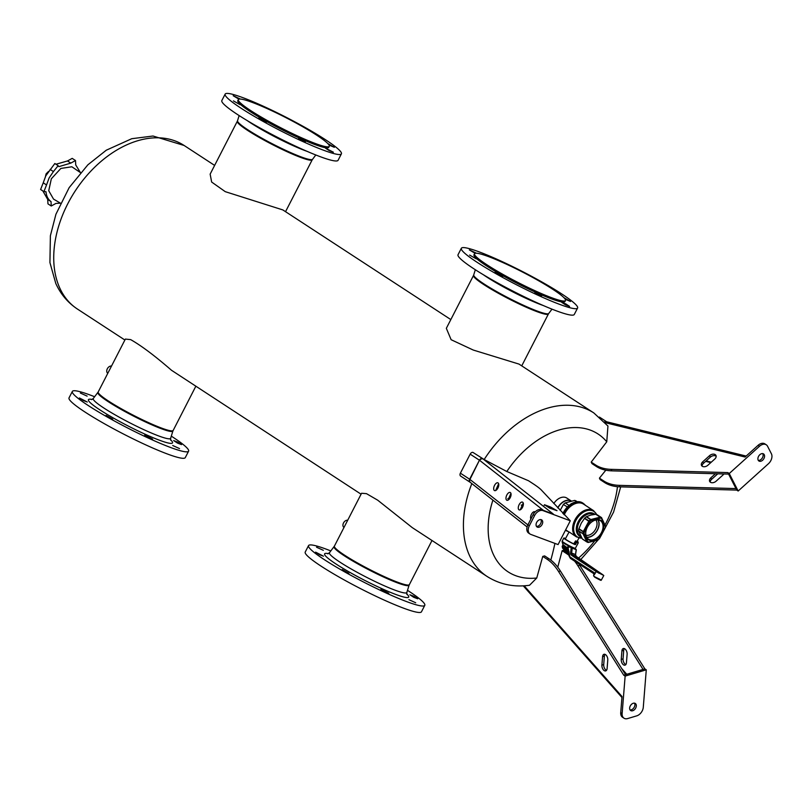 <?xml version="1.0" encoding="UTF-8"?>
<svg xmlns="http://www.w3.org/2000/svg" width="812" height="812" viewBox="0 0 812 812"><rect width="100%" height="100%" fill="white"/><g stroke="black" fill="none" stroke-linecap="round" stroke-linejoin="round"><path stroke-width="1.22" d="M240.433 99.064A51.126 5.674 27.2 0 0 238.332 99.582A51.126 5.674 27.2 0 0 275.471 124.997A51.126 5.674 27.2 0 0 327.165 146.84A51.126 5.674 27.2 0 0 329.276 146.322A51.126 5.674 27.2 0 0 292.127 120.897A51.126 5.674 27.2 0 0 240.433 99.064M238.332 99.582L237.804 100.597A51.126 5.674 27.2 0 0 274.953 126.012A51.126 5.674 27.2 0 0 326.647 147.855A51.126 5.674 27.2 0 0 328.748 147.337L329.276 146.322M227.847 93.431A65.356 7.257 27.2 0 0 225.157 94.101A65.356 7.257 27.2 0 0 272.629 126.591A65.356 7.257 27.2 0 0 338.705 154.503A65.356 7.257 27.2 0 0 341.405 153.844A65.356 7.257 27.2 0 0 293.924 121.353A65.356 7.257 27.2 0 0 227.847 93.431M225.157 94.101L221.838 100.556A65.356 7.257 27.2 0 0 269.31 133.046A65.356 7.257 27.2 0 0 335.386 160.959A65.356 7.257 27.2 0 0 338.086 160.299L341.405 153.844M450.822 319.583L282.82 209.912L225.259 191.662L211.648 182.04L210.146 174.133L237.307 121.272A42.112 4.669 27.2 0 0 267.909 142.212A42.112 4.669 27.2 0 0 310.488 160.197A42.112 4.669 27.2 0 0 312.224 159.771L315.807 154.97M240.332 99.054L233.186 95.725L238.931 99.155M265.798 107.986L261.657 106.179M233.42 100.881L240.068 104.677L233.42 100.881M258.835 118.044L266.701 122.064L258.835 118.044M298.562 138.669L305.353 141.755L298.562 138.669M329.337 150.697L333.377 152.209L325.51 148.17L329.337 150.697M329.043 145.104L334.351 147.307L327.774 143.541M307.068 129.24L303.81 127.352M171.302 436.145A65.356 7.257 -152.8 0 1 188.597 451.167L185.278 457.623A65.356 7.257 -152.8 0 1 142.181 443.22A65.356 7.257 -152.8 0 1 69.03 397.88L72.349 391.414A65.356 7.257 -152.8 0 1 94.628 396.743M188.597 451.167A65.356 7.257 -152.8 0 1 145.5 436.765A65.356 7.257 -152.8 0 1 72.349 391.414M361.076 494.203L171.505 370.272C154.869 355.829 141.247 345.607 130.661 339.619L125.373 339.081L98.211 391.942L93.278 398.519A43.493 4.831 -152.8 0 0 141.917 428.777A43.493 4.831 -152.8 0 0 170.642 438.277L170.743 440.327M87.138 396.124L80.358 393.038L87.138 396.124M177.696 442.093L181.533 444.611L177.503 443.098L173.666 440.571L177.696 442.093M179.513 448.579L172.723 445.504L179.513 448.579M152.595 439.089L144.729 435.059L152.595 439.089M112.726 419.175L106.078 415.379L112.726 419.175M83.25 400.499L79.414 397.971L87.28 402.011L83.25 400.499M107.813 373.256L107.722 373.205A4.09 2.781 -56.9 0 1 106.961 369.663A4.09 2.781 -56.9 0 1 107.316 368.79A4.09 2.781 -56.9 0 1 108.646 367.075A4.09 2.781 -56.9 0 1 111.508 366.07M106.961 369.663L106.981 369.592A3.898 2.649 -56.9 0 1 106.981 369.592A3.898 2.649 -56.9 0 1 107.326 368.76A3.898 2.649 -56.9 0 1 108.585 367.125A3.898 2.649 -56.9 0 1 108.615 367.095M45.482 176.448L46.081 173.91L48.507 171.433M53.419 171.586L49.116 177.95L46.538 184.963L43.239 182.801L45.817 175.788L54.84 163.516L58.149 165.678L53.419 171.586L50.111 169.424M46.538 184.963L43.909 191.652L40.6 189.49L43.239 182.801M43.909 191.652L46 191.744C46.396 196.189 48.081 199.468 51.034 201.599L47.725 199.447L42.853 190.962M51.034 201.599L51.247 206.004L47.949 203.842L47.725 199.447M51.247 206.004L55.937 203.426L60.474 203.183L53.531 199.102L48.74 190.729L51.339 178.782L60.859 168.439L71.852 166.775L80.469 172.621M80.449 172.601L75.719 164.937L75.506 160.532L70.817 163.11L67.508 160.949L72.197 158.381L75.506 160.532M55.957 164.247L67.508 160.949M70.817 163.11L58.9 166.643L58.149 165.678M476.614 253.242A51.126 5.674 27.2 0 0 474.523 253.76A51.126 5.674 27.2 0 0 511.692 279.186A51.126 5.674 27.2 0 0 563.376 301.019A51.126 5.674 27.2 0 0 565.467 300.501A51.126 5.674 27.2 0 0 528.297 275.065A51.126 5.674 27.2 0 0 476.614 253.242M474.523 253.76L473.995 254.775A51.126 5.674 27.2 0 0 511.164 280.211A51.126 5.674 27.2 0 0 562.848 302.044A51.126 5.674 27.2 0 0 564.949 301.516L565.467 300.501M464.017 247.609A65.356 7.257 27.2 0 0 461.348 248.279A65.356 7.257 27.2 0 0 508.85 280.779A65.356 7.257 27.2 0 0 574.916 308.682A65.356 7.257 27.2 0 0 577.596 308.022A65.356 7.257 27.2 0 0 530.084 275.512A65.356 7.257 27.2 0 0 464.017 247.609M461.348 248.279L458.029 254.735A65.356 7.257 27.2 0 0 505.541 287.235A65.356 7.257 27.2 0 0 571.597 315.137A65.356 7.257 27.2 0 0 574.277 314.477L577.596 308.022M521.74 365.867L548.415 313.96A42.112 4.669 27.2 0 1 546.689 314.386A42.112 4.669 27.2 0 1 504.12 296.4A42.112 4.669 27.2 0 1 473.508 275.461L446.336 328.322L451.127 339.71L473.254 350.043L519.01 364.091L593.816 412.922A97.643 66.34 123.1 0 0 549.166 407.685A97.643 66.34 123.1 0 0 484.165 459.531L506.81 471.518L528.531 480.755L532.905 483.607A38.438 4.263 -152.8 0 1 541.401 490.083L570.298 520.796L558.077 544.578L530.794 534.408A7.684 5.227 123.1 0 1 530.084 534.052A7.684 5.227 123.1 0 1 529.333 525.77L534.57 515.569A7.684 5.227 123.1 0 1 543.025 510.626L570.298 520.796M476.502 253.232L469.356 249.903L475.121 253.334M501.948 262.154L497.797 260.337M469.63 255.08L476.279 258.866L469.63 255.08M495.066 272.253L502.943 276.273L495.066 272.253M534.803 292.878L541.594 295.964L534.803 292.878M565.558 304.876L569.588 306.398L565.751 303.871L561.721 302.358L565.558 304.876M565.233 299.273L570.531 301.465L563.954 297.7M543.208 283.388L539.96 281.51M407.492 590.324A65.356 7.257 -152.8 0 1 424.788 605.346L421.469 611.801A65.356 7.257 -152.8 0 1 378.372 597.399A65.356 7.257 -152.8 0 1 305.221 552.058L308.54 545.603A65.356 7.257 -152.8 0 1 330.819 550.922M424.788 605.346A65.356 7.257 -152.8 0 1 381.691 590.943A65.356 7.257 -152.8 0 1 308.54 545.603M471.833 483.597A97.643 66.34 123.1 0 0 487.068 576.449L412.263 527.617L377.702 500.182L366.486 493.655L361.563 493.26L334.402 546.121L329.479 552.698A43.493 4.831 -152.8 0 0 378.108 582.955A43.493 4.831 -152.8 0 0 406.832 592.456L406.934 594.506M323.338 550.313L316.548 547.227L323.338 550.313M413.887 596.272L417.723 598.789L413.694 597.277L409.857 594.749L413.887 596.272M415.703 602.768L408.923 599.682L415.703 602.768M388.796 593.267L380.919 589.248L388.796 593.267M348.916 573.353L342.268 569.557L348.916 573.353M319.441 554.677L315.604 552.15L323.47 556.19L319.441 554.677M344.004 527.445L343.912 527.384A4.09 2.781 -56.9 0 1 343.151 523.841A4.09 2.781 -56.9 0 1 344.724 521.365A4.09 2.781 -56.9 0 1 344.836 521.253A4.09 2.781 -56.9 0 1 347.698 520.248M343.151 523.841L343.171 523.77A3.898 2.649 -56.9 0 1 343.171 523.77A3.898 2.649 -56.9 0 1 344.674 521.405A3.898 2.649 -56.9 0 1 344.785 521.304A3.898 2.649 -56.9 0 1 344.806 521.284L344.836 521.253M621.921 650.889L621.241 659.405A4.233 2.426 73.4 0 0 622.347 663.617A4.233 2.426 73.4 0 0 625.037 665.15A4.233 2.426 73.4 0 0 626.428 662.795L627.118 654.289A4.233 2.426 73.4 0 0 626.001 650.077A4.233 2.426 73.4 0 0 623.311 648.534A4.233 2.426 73.4 0 0 621.921 650.889L623.728 650.351L623.048 658.867L621.241 659.405M623.728 650.351A4.233 2.426 73.4 0 1 624.316 648.585M574.632 561.143A38.438 22.015 73.4 0 1 577.9 565.771L643.053 669.423L644.86 668.885L646.281 669.809L625.138 676.102L622.134 713.555A7.684 5.227 123.1 0 0 623.981 718.194A7.684 5.227 123.1 0 0 627.635 718.569L636.699 715.869A7.684 5.227 123.1 0 0 643.287 707.262L646.281 669.809M578.854 563.904A38.438 22.015 73.4 0 1 579.717 565.233L644.86 668.885M487.068 576.449C499.827 584.478 513.996 587.411 529.546 585.259L536.752 578.002L542.751 556.403L547.126 559.255A38.438 22.015 73.4 0 1 558.575 571.526L623.717 675.178L643.053 669.423M623.717 675.178L625.138 676.102M524.166 585.797L622.012 696.513L620.723 712.631A7.684 5.227 123.1 0 0 622.56 717.27L623.981 718.194M606.513 670.316A4.233 2.426 73.4 0 1 603.712 664.612L604.392 656.106A4.233 2.426 73.4 0 1 604.981 654.34M601.905 665.16L602.585 656.644A4.233 2.426 73.4 0 1 603.976 654.289A4.233 2.426 73.4 0 1 606.665 655.832A4.233 2.426 73.4 0 1 607.782 660.034L607.102 668.55A4.233 2.426 73.4 0 1 605.711 670.905A4.233 2.426 73.4 0 1 603.022 669.362A4.233 2.426 73.4 0 1 601.905 665.16L603.712 664.612M634.487 703.162A4.233 2.872 -56.9 0 1 634.893 705.09A4.233 2.872 -56.9 0 1 630.061 709.921M629.655 707.993A4.233 2.872 -56.9 0 1 631.817 704.055A4.233 2.872 -56.9 0 1 635.299 703.466A4.233 2.872 -56.9 0 1 636.303 706.014A4.233 2.872 -56.9 0 1 634.152 709.952A4.233 2.872 -56.9 0 1 630.67 710.541A4.233 2.872 -56.9 0 1 629.655 707.993M547.126 559.255L548.942 558.717A38.438 22.015 73.4 0 1 560.381 570.988L625.534 674.64M567.111 552.211L568.278 552.962A38.438 22.015 73.4 0 1 568.623 553.205M557.753 567.182L562.148 550.688L566.461 553.51A38.438 22.015 73.4 0 1 569.05 555.418M625.849 664.561A4.233 2.426 73.4 0 1 623.048 658.867M548.942 558.717L544.629 555.905L542.751 556.403M562.148 550.688L563.893 550.11M702.695 461.845A4.233 2.893 -27 0 0 701.527 465.459A4.233 2.893 -27 0 0 707.891 465.235L714.773 459.034A4.233 2.893 -27 0 0 715.94 455.41A4.233 2.893 -27 0 0 709.576 455.644L702.695 461.845L703.466 463.337L710.348 457.136A4.233 2.893 -27 0 1 716.164 456.253M703.466 463.337A4.233 2.893 -27 0 0 702.076 466.129M593.816 412.922L607.944 426.026L606.757 441.789L591.207 462.109L592.039 463.652L596.353 466.464A38.438 26.278 -27 0 0 611.852 470.848L728.597 474.096L727.826 472.594L729.247 473.518L738.169 491.016L768.446 463.723A7.684 5.227 123.1 0 0 771.4 453.766L767.573 446.265A7.684 5.227 123.1 0 0 766.274 444.793A7.684 5.227 123.1 0 0 759.524 446.235L729.247 473.518M591.207 462.109L595.582 464.961A38.438 26.278 -27 0 0 611.081 469.356L727.826 472.594M604.504 482.46L603.742 480.958L599.429 478.146L600.129 479.608L604.504 482.46A38.438 26.278 -27 0 0 620.003 486.845L736.748 490.093L728.597 474.096M736.748 490.093L738.169 491.016M710.236 482.125A4.233 2.893 -27 0 1 711.616 479.334L710.855 477.842A4.233 2.893 -27 0 0 709.688 481.455A4.233 2.893 -27 0 0 716.052 481.232L722.934 475.03A4.233 2.893 -27 0 0 723.827 473.964M762.732 453.614A4.233 2.872 -56.9 0 1 761.22 459.287A4.233 2.872 -56.9 0 1 758.317 460.384M762.63 460.211A4.233 2.872 -56.9 0 1 758.915 461.003A4.233 2.872 -56.9 0 1 759.829 454.71A4.233 2.872 -56.9 0 1 763.544 453.918A4.233 2.872 -56.9 0 1 762.63 460.211M711.616 479.334L717.778 473.792M710.855 477.842L715.413 473.731M603.742 480.958A38.438 26.278 -27 0 0 619.241 485.353L735.987 488.591M746.167 456.07L606.696 421.793A2.69 1.543 -76.2 0 0 605.153 422.656A4.608 3.157 -27 0 0 605.153 422.656L745.081 457.044L758.103 445.311L759.524 446.235M766.274 444.793L764.853 443.87A7.684 5.227 123.1 0 0 758.103 445.311M605.823 470.189L599.429 478.146M470.331 482.379L469.925 482.145A2.69 1.827 -56.9 0 1 469.915 482.135L460.658 476.096A2.69 1.827 123.1 0 0 460.658 476.096L469.915 482.135A2.69 1.827 -56.9 0 1 469.651 479.232L527.881 524.897M484.165 459.531L472.858 452.355A2.69 1.827 -56.9 0 0 470.158 454.152L460.384 473.183A2.69 1.827 123.1 0 0 460.648 476.086M535.088 511.946A4.233 2.101 -66.5 0 0 535.037 511.905A4.233 2.101 -66.5 0 0 534.803 511.763A4.233 2.101 -66.5 0 0 531.495 514.179A4.233 2.101 -66.5 0 0 530.896 519.041M522.735 502.263A4.233 2.101 -66.5 0 0 522.512 502.12A4.233 2.101 -66.5 0 0 519.01 504.912A4.233 2.101 -66.5 0 0 518.898 509.733A4.233 2.101 -66.5 0 0 519.132 509.875A4.233 2.101 -66.5 0 0 522.634 507.084A4.233 2.101 -66.5 0 0 522.735 502.263M510.443 492.62A4.233 2.101 -66.5 0 0 510.21 492.478A4.233 2.101 -66.5 0 0 506.708 495.269A4.233 2.101 -66.5 0 0 506.607 500.09A4.233 2.101 -66.5 0 0 506.83 500.233A4.233 2.101 -66.5 0 0 510.332 497.441A4.233 2.101 -66.5 0 0 510.443 492.62M498.152 482.967A4.233 2.101 -66.5 0 0 497.918 482.835A4.233 2.101 -66.5 0 0 494.417 485.627A4.233 2.101 -66.5 0 0 494.305 490.448A4.233 2.101 -66.5 0 0 494.538 490.59A4.233 2.101 -66.5 0 0 498.04 487.789A4.233 2.101 -66.5 0 0 498.152 482.967M523.222 502.993L520.248 509.804M510.921 493.351L507.957 500.162M498.629 483.708L495.665 490.519M543.411 510.372L479.719 460.414A2.69 2.314 -51.9 0 1 483.089 458.963L553.337 514.077L541.604 509.703A7.684 5.227 123.1 0 0 533.149 514.646L534.57 515.569M544.466 504.749L550.668 507.064L557.022 510.687L549.663 508.139L544.466 504.749L544.172 505.318M530.084 534.052L528.673 533.129A7.684 5.227 123.1 0 1 527.912 524.836L533.149 514.646M540.893 519.599A4.233 2.872 -56.9 0 1 540.376 524.085A4.233 2.872 -56.9 0 1 536.468 526.359M541.31 519.7A4.233 2.872 -56.9 0 1 541.695 519.903A4.233 2.872 -56.9 0 1 541.959 524.735A4.233 2.872 -56.9 0 1 537.463 527.181A4.233 2.872 -56.9 0 1 537.077 526.978A4.233 2.872 -56.9 0 1 536.813 522.146A4.233 2.872 -56.9 0 1 541.31 519.7M521.213 505.013L521.73 505.358A38.438 4.263 -152.8 0 1 522.989 506.191M507.835 498.517L509.256 499.116M574.855 548.668L575.363 548.252A7.501 0.67 28.4 0 1 575.079 548.293A7.501 0.67 28.4 0 1 567.629 544.832A7.501 0.67 28.4 0 1 562.168 541.137L563.843 538.041A7.501 0.67 -151.6 0 0 567.7 540.833A7.501 0.67 -151.6 0 0 575.008 544.598L576.824 542.467L576.205 541.269A6.729 0.599 28.4 0 0 577.291 541.046L578.306 542.812A7.501 0.67 28.4 0 1 576.824 542.467M563.843 538.041A7.501 0.67 -151.6 0 1 564.127 538.011A7.501 0.67 -151.6 0 1 565.568 538.488M578.956 537.97L577.149 541.31A5.765 0.518 -151.6 0 1 575.617 540.883L573.729 543.807A5.765 0.518 -151.6 0 1 566.796 540.071A5.765 0.518 -151.6 0 1 565.365 538.863L569.1 531.941L576.418 536.874A15.661 10.647 -56.9 0 1 573.871 522.238A15.661 10.647 -56.9 0 1 586.741 509.703A15.661 10.647 123.1 0 1 593.542 510.636L596.739 514.544M575.617 540.883L576.205 541.269M577.099 501.633L576.185 501.045A14.22 9.663 123.1 0 0 574.663 500.405L565.203 502.902A14.22 9.663 123.1 0 0 564.157 503.755A14.22 9.663 123.1 0 0 563.447 504.414L560.189 510.443M564.046 503.856A13.459 9.145 123.1 0 0 563.934 503.958A13.459 9.145 123.1 0 0 563.376 504.465L567.182 506.85M563.376 504.465L560.158 510.413M574.663 500.405L576.632 501.684M565.203 502.902L568.867 505.297M594.333 574.48A0.771 0.751 -84.8 0 0 593.988 573.769L570.603 558.514A1.157 0.782 123.1 0 1 570.521 558.463L569.253 556.474A1.157 0.538 -10.8 0 1 569.659 555.946L568.065 547.603L567.497 546.953L567.689 548.161L562.939 544.527L562.107 541.777A7.267 0.65 28.4 0 0 569.821 546.598L567.497 546.953M593.948 573.749L595.186 573.373L594.232 574.794M602.616 574.581L597.764 572.531L576.185 558.443L596.241 571.546L595.023 573.252L570.42 557.194A1.157 0.782 123.1 0 0 570.521 558.463L593.958 573.759L593.572 575.83L594.668 576.753L601.347 580.032C600.9 580.357 602.098 581.24 594.699 577.17L593.572 575.83M596.292 571.516L572.308 554.697L576.195 556.342L601.804 574.054M596.952 572.003L597.764 572.531M590.06 515.295L591.207 515.001A12.88 8.749 123.1 0 0 590.832 515.082A12.88 8.749 123.1 0 0 590.06 515.295L586.213 516.808A14.22 9.663 123.1 0 0 584.67 518.137L581.311 523.09A12.88 8.749 123.1 0 0 581.148 523.405L578.834 529.018A14.22 9.663 123.1 0 0 578.753 529.597A14.22 9.663 123.1 0 0 578.651 530.906L582.316 538.914L586.822 541.929A14.22 9.663 123.1 0 0 588.111 542.467L597.815 539.97A14.169 9.622 123.1 0 0 598.799 539.168L598.799 539.168A14.169 9.622 123.1 0 0 598.911 539.077M567.72 548.252A1.157 0.538 -10.8 0 1 567.659 548.12L567.659 548.12A1.157 0.538 -10.8 0 1 568.065 547.603L569.78 546.598M583.858 503.876A16.149 10.972 123.1 0 0 582.854 503.095A16.149 10.972 123.1 0 0 581.676 502.466A16.149 10.972 123.1 0 0 563.163 513.661M565.426 530.277A16.149 10.972 123.1 0 0 566.319 530.733M563.822 514.382A16.047 10.901 123.1 0 1 576.55 502.679A16.047 10.901 123.1 0 1 583.513 503.633L585.32 505.267A16.047 10.901 123.1 0 0 583.513 503.633L582.803 503.176A16.047 10.901 123.1 0 0 575.84 502.212A16.047 10.901 123.1 0 0 563.213 513.722M593.542 510.636L583.534 504.11A15.661 10.647 123.1 0 0 576.743 503.176A15.661 10.647 123.1 0 0 564.228 514.818M565.67 529.789A15.661 10.647 123.1 0 0 566.411 530.348L569.039 532.063M563.487 550.434L566.837 552.322L567.639 551.236L567.091 552.241L563.802 550.566L563.934 549.237L563.406 550.171M585.919 535.281A9.419 6.394 123.1 0 0 596.962 525.029A9.419 6.394 123.1 0 0 595.906 519.984M586.589 537.128A10.779 7.318 123.1 0 0 598.86 525.323A10.779 7.318 123.1 0 0 597.865 519.853M586.711 537.351A10.992 7.47 123.1 0 0 599.033 525.283A10.992 7.47 123.1 0 0 598.119 519.883M586.305 529.688A10.992 7.47 123.1 0 0 585.807 531.951A10.992 7.47 123.1 0 0 588.385 539.107A10.992 7.47 123.1 0 0 597.206 537.737A10.992 7.47 123.1 0 0 602.981 527.861A10.992 7.47 123.1 0 0 600.403 520.695A10.992 7.47 123.1 0 0 590.943 522.583M585.726 532.246A11.49 7.805 123.1 0 0 593.399 540.416A11.49 7.805 123.1 0 0 603.671 527.962A11.49 7.805 123.1 0 0 600.169 520.045A11.49 7.805 123.1 0 0 591.014 522.512A11.49 7.805 123.1 0 0 586.274 529.779A11.49 7.805 123.1 0 0 585.726 532.246M568.887 546.547L571.212 547.684L570.592 552.708L575.546 554.505L576.144 549.673L571.212 547.684L570.521 546.72L569.699 547.156M574.937 548.597L569.821 546.598M575.525 554.748L576.317 549.775L574.886 548.567L576.002 549.288M591.207 515.001L595.988 514.26A14.22 9.663 123.1 0 1 597.155 514.747L601.479 517.569A14.22 9.663 123.1 0 0 600.312 517.082L590.628 519.721A14.169 9.622 123.1 0 0 589.096 521.04L583.28 531.88A14.169 9.622 123.1 0 0 583.087 533.758L586.934 541.929A14.169 9.622 123.1 0 0 588.223 542.477L597.551 540.112M600.403 518.127L591.146 520.583A13.459 9.145 123.1 0 0 589.888 521.68L584.254 532.185A13.459 9.145 123.1 0 0 584.092 533.738L587.817 541.645A13.459 9.145 123.1 0 0 588.873 542.101L598.17 539.675A13.459 9.145 123.1 0 0 599.012 538.985A13.459 9.145 123.1 0 0 599.52 538.518L605.143 528.033A13.459 9.145 123.1 0 0 605.295 526.552L601.53 517.67A14.169 9.622 123.1 0 0 600.372 517.183L600.403 518.127L600.271 517.071M600.586 518.127A13.459 9.145 123.1 0 1 601.519 518.523L605.295 526.552M605.153 528.013L605.244 527.759A14.169 9.622 123.1 0 0 605.427 525.963L601.53 517.67M598.17 539.675L599.012 538.985M582.508 539.107L586.822 541.929L587.817 541.645M600.129 517.183L590.527 519.619A14.22 9.663 123.1 0 0 588.994 520.949L583.148 531.84A14.22 9.663 123.1 0 0 582.965 533.717L578.672 531.16M584.092 533.738L582.965 533.768M584.254 532.185L583.158 531.789M589.888 521.68L588.954 520.989M590.568 519.599L591.146 520.583M601.519 518.523L601.479 517.569M590.882 519.589L591.349 520.482M584.447 518.391L589.735 521.883M583.239 531.566L578.915 528.693M582.996 533.951L584.132 533.931M586.68 541.787L587.705 541.523M586.792 541.908L582.478 539.097M605.427 525.953L605.113 528.165M557.885 507.947A11.419 7.755 -56.9 0 1 566.197 500.659A11.419 7.755 -56.9 0 1 571.404 501.258M557.742 507.794A11.591 7.876 -56.9 0 1 566.147 500.466A11.591 7.876 -56.9 0 1 571.445 501.085A11.591 7.876 -56.9 0 1 571.628 501.207M571.445 501.085L566.786 498.04A11.591 7.876 123.1 0 0 561.488 497.421A11.591 7.876 123.1 0 0 553.804 503.521M247.142 120.541A43.493 4.831 27.2 0 0 307.098 151.357M237.307 121.272L237.53 120.744A42.173 4.679 27.2 0 0 268.559 141.826A42.173 4.679 27.2 0 0 310.834 159.639A42.173 4.679 27.2 0 0 312.529 159.294M170.55 439.759A47.289 5.248 -152.8 0 1 141.349 432.481A47.289 5.248 -152.8 0 1 98.323 408.832A47.289 5.248 -152.8 0 1 92.132 399.453M195.793 386.319L172.905 430.969A42.173 4.679 -152.8 0 1 145.064 421.753A42.173 4.679 -152.8 0 1 97.907 392.419M173.118 430.441A42.112 4.669 -152.8 0 1 145.348 421.154A42.112 4.669 -152.8 0 1 98.211 391.942M59.712 287.905A97.643 66.34 -56.9 0 1 87.168 175.169A97.643 66.34 -56.9 0 1 184.121 145.48L153.021 136.02L131.767 138.7L106.291 150.2L87.858 164.826L69.152 187.653L55.916 214.266L50.385 235.754L49.928 262.591L55.784 283.439C60.626 294.137 67.822 302.663 77.373 309.017A97.643 66.34 -56.9 0 1 59.712 287.905M483.333 274.73A43.493 4.831 27.2 0 0 543.289 305.535M473.508 275.461L473.721 274.933A42.173 4.679 27.2 0 0 504.77 296.015A42.173 4.679 27.2 0 0 547.044 313.828A42.173 4.679 27.2 0 0 548.719 313.473L551.998 309.159M406.741 593.937A47.289 5.248 -152.8 0 1 377.539 586.66A47.289 5.248 -152.8 0 1 334.514 563.01A47.289 5.248 -152.8 0 1 328.322 553.632M431.994 540.498L409.096 585.147A42.173 4.679 -152.8 0 1 381.254 575.941A42.173 4.679 -152.8 0 1 334.097 546.608M409.309 584.62A42.112 4.669 -152.8 0 1 381.538 575.343A42.112 4.669 -152.8 0 1 334.402 546.121M577.9 565.771L579.717 565.233M623.484 671.372L626.184 674.437M621.698 668.54L626.762 674.264M620.723 712.631L622.134 713.555M602.585 656.644L604.392 656.106M558.575 571.526L560.381 570.988M566.461 553.51L568.278 552.962M709.576 455.644L710.348 457.136M611.852 470.848L611.081 469.356M604.524 421.976A2.69 1.827 -56.9 0 1 606.554 421.743A2.69 1.827 -56.9 0 1 606.594 421.773M711.282 462.18L706.146 460.922M710.804 462.617L705.669 461.348M620.003 486.845L619.241 485.353M596.353 466.464L595.582 464.961M527.1 526.947L470.422 482.49A2.69 2.314 -51.9 0 1 469.945 479.445L479.435 460.211L469.651 479.232L460.384 473.183M541.604 509.703L543.025 510.626M550.668 507.064L550.039 508.282M527.912 524.836L529.333 525.77M482.125 458.404A2.69 1.827 -56.9 0 0 479.435 460.211L470.158 454.152M482.561 458.587A4.608 0.507 -152.8 0 1 483.089 458.963M578.601 558.006A82.306 55.916 123.1 0 0 594.709 540.853M605.021 524.907A82.306 55.916 123.1 0 0 617.465 486.692M606.757 441.789A82.306 55.916 123.1 0 0 560.432 429.599A82.306 55.916 123.1 0 0 506.81 471.518M550.82 560.067A288.321 168.175 -105.2 0 0 554.921 543.401M498.7 485.708A82.306 55.916 123.1 0 0 496.974 489.463M492.904 500.121A82.306 55.916 123.1 0 0 536.752 578.002M575.008 544.598L574.297 544.182L576.175 541.249M573.729 543.807L574.297 544.182M575.738 544.487L574.165 543.583M563.02 548.425L568.309 551.51M568.928 551.703C570.663 552.779 562.056 548.638 562.594 548.029L568.268 551.338M600.545 579.849L594.729 577.19M562.594 548.029L562.219 546.811L568.085 550.363M603.732 575.444L596.15 571.587L595.186 573.373M567.964 549.724L562.28 546.182L562.889 545.065L567.659 548.151M596.566 571.709L597.51 572.348M576.317 556.423A0.771 0.518 124.8 0 0 576.256 556.372L602.92 574.815M599.134 573.323L597.642 572.379M601.489 573.82L595.988 571.465M582.742 503.014A16.149 10.972 123.1 0 0 582.62 502.943A16.149 10.972 123.1 0 0 581.433 502.313A16.149 10.972 123.1 0 0 562.96 513.448M594.232 514.432A12.88 8.749 123.1 0 0 588.923 513.834A12.88 8.749 123.1 0 0 578.347 524.136A12.88 8.749 123.1 0 0 580.428 536.174L580.935 536.499M571.638 547.45L572.257 548.039L571.658 552.86A2.304 1.675 112.9 0 0 572.308 554.697A0.771 0.518 124.8 0 0 571.445 555.164L576.185 558.443M571.445 555.164A3.075 2.243 112.9 0 1 570.592 552.708M569.516 556.727A1.157 0.538 -10.8 0 1 569.253 556.474L567.588 547.877M570.42 557.194A2.69 1.959 112.9 0 1 569.659 555.946M576.256 556.372A0.771 0.518 124.8 0 0 576.195 556.342A2.304 1.675 112.9 0 1 575.546 554.505L576.256 556.372M594.82 514.351A13.327 9.054 123.1 0 0 588.304 512.991A13.327 9.054 123.1 0 0 576.946 524.846A13.327 9.054 123.1 0 0 581.128 536.864M581.849 538.123A15.215 10.333 -56.9 0 1 573.962 525.8A15.215 10.333 -56.9 0 1 587.36 510.545A15.215 10.333 -56.9 0 1 596.587 514.483M568.187 531.505L565.467 530.185A16.047 10.901 123.1 0 0 565.964 530.51A16.047 10.901 123.1 0 0 568.167 531.484M567.547 551.196L566.786 552.302M566.451 550.668L565.659 551.835M566.126 550.495L565.497 551.754M564.614 549.653L563.995 550.891M564.37 549.511L563.873 550.82M572.145 547.724L576.033 549.369M583.138 534.012L586.782 541.766M583.087 533.758L578.651 530.906M578.834 529.018L583.28 531.88M584.325 531.951L583.361 531.627M589.096 521.04L584.67 518.137M586.213 516.808L590.628 519.721M590.801 519.487L586.457 516.645M600.048 517.071L595.714 514.24M600.372 517.183L595.988 514.26M601.641 518.655L601.651 517.751M605.265 526.359L605.376 525.709M237.53 120.744L239.134 115.568M285.54 211.688L312.224 159.771M91.553 399.626L93.278 398.519M172.905 430.969L170.642 438.277M214.632 165.404L184.121 145.48M124.886 340.025L77.373 309.017M473.721 274.933L475.324 269.757M327.743 553.804L329.479 552.698M409.096 585.147L406.832 592.456M621.931 697.478L523.283 585.848M606.696 421.793L599.398 417.074M470.422 482.49L469.915 482.135M620.693 486.865L613.588 512.067L600.951 535.92M598.576 539.361L580.773 559.509M575.363 548.252L578.306 542.812M601.134 573.617L603.773 575.546L601.347 580.032M562.219 546.811L562.28 546.182M582.854 503.095L581.372 502.273L571.191 503.653L562.777 513.255M562.889 545.065L562.939 544.527M576.418 536.874L581.899 538.214M562.168 541.137L562.107 541.777M601.509 517.589L597.185 514.767M586.802 541.908L588.142 542.477"/></g></svg>
